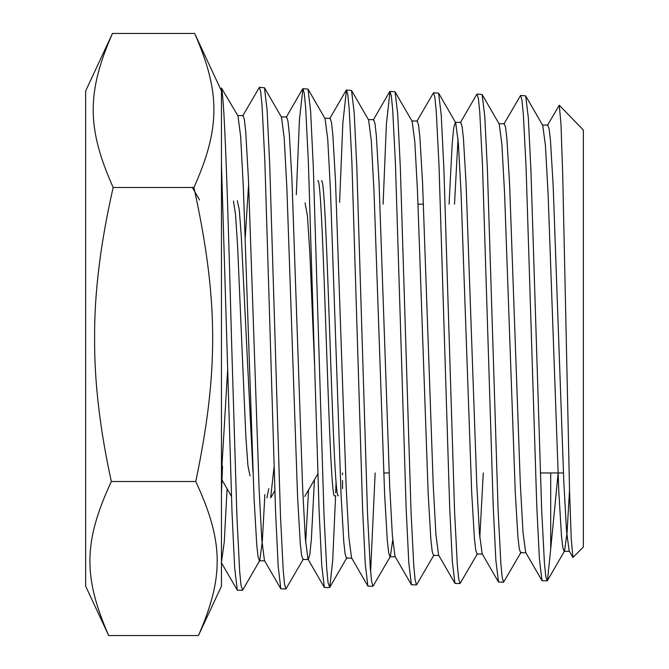 <?xml version="1.0" encoding="UTF-8"?>
<svg xmlns="http://www.w3.org/2000/svg" width="669" height="669" viewBox="0 0 669 669"><rect width="100%" height="100%" fill="white"/><g stroke="black" fill="none" stroke-linecap="round" stroke-linejoin="round"><path stroke-width="1" d="M221.456 88.032L237.997 115.921L240.673 136.81L243.349 187.362L254.044 497.795L256.72 544.474L258.05 556.708L259.388 560.839L259.764 560.513L242.696 590.041L241.007 585.492L239.653 571.159L236.926 516.568L231.491 338.556C228.146 214.95 224.801 100.651 221.456 88.032L221.456 586.161L198.425 635.55C224.056 576.921 223.714 541.698 195.774 481.513C218.746 371.236 218.462 299.771 193.943 187.487C220.402 128.256 220.502 92.28 194.646 33.45L112.467 33.45C86.619 92.28 86.711 128.256 113.17 187.487L193.943 187.487M221.456 164.03L232.026 512.429L234.66 567.722L237.294 590.192L242.379 590.326M550.704 472.95L550.704 548.956L547.459 580.55L547.117 580.843L545.753 576.201L544.39 562.428L541.673 509.903L530.96 171.021L528.318 117.669L525.683 95.893L520.607 95.45L521.971 100.158L523.325 114.014L526.051 166.74L536.755 505.655L539.39 558.916L542.024 580.692L547.117 580.843M520.992 552.368L503.581 582.197L502.218 577.548L500.864 563.699L498.137 510.89L487.425 170.118L484.791 116.448L482.157 94.538L477.072 94.095L478.427 98.786L479.79 112.693L482.508 165.678L493.229 506.667L495.863 560.204L498.497 582.055L503.581 582.197M477.449 553.731L460.055 583.552L458.683 578.877L457.328 564.962L454.602 511.869L443.89 169.106L441.247 115.16L438.613 93.175L433.537 92.74L434.9 97.498L436.263 111.506L438.981 164.8L449.693 507.637L452.328 561.467L454.962 583.41L460.055 583.552M433.913 555.086L416.511 584.907L415.156 580.215L413.793 566.217L411.075 512.83L400.355 168.162L397.712 113.914L395.078 91.82L390.002 91.385L391.365 96.169L392.72 110.26L395.446 163.838L406.158 508.473L408.784 562.612L411.418 584.748L416.511 584.907M351.543 90.466L368.611 119.994L371.287 140.574L373.954 190.239L384.65 494.918L387.326 540.719L388.656 552.719L389.994 556.775L390.378 556.441L372.976 586.261L371.613 581.537L370.258 567.463L367.532 513.767L356.82 167.242L354.177 112.685L351.543 90.466L346.467 90.022L347.83 94.839L349.193 108.997L351.911 162.868L362.623 509.552L365.266 563.967L367.9 586.119L372.976 586.261M370.609 571.962L375.15 472.95M336.081 481.764L335.696 492.936M335.595 495.712L332.677 560.831L329.775 587.332L328.086 582.866L326.723 568.717L323.997 514.754L313.276 166.171L310.633 111.347L307.999 89.094L302.932 88.668L304.295 93.509L305.658 107.751L308.376 161.923L319.088 510.506L321.73 565.221L324.365 587.474L329.449 587.616M303.308 559.159L285.906 588.971L284.551 584.204L283.188 569.971L280.47 515.69L269.741 165.251L267.107 110.151L264.464 87.748L259.405 87.313L260.759 92.18L262.114 106.496L264.84 160.961L275.553 511.434L278.187 566.442L280.829 588.829L285.906 588.971M503.891 124.066L520.607 95.45M416.829 121.34L433.537 92.74M383.103 204.162L386.381 124.317L390.002 91.385M339.601 202.389L342.863 122.845L346.467 90.022M296.3 194.729L299.444 119.584L302.932 88.668M242.696 115.921L259.405 87.313M583.343 547.058L583.343 130.054L559.276 105.225L560.998 124.25L562.721 175.052L569.536 490.427L571.226 538.537L572.923 557.469L583.343 547.058M547.426 125.412L559.276 105.225M317.758 180.847C323.386 171.205 329.023 505.48 334.684 495.737M338.363 495.629C332.71 505.421 327.074 171.306 321.429 180.965M313.435 324.825L313.226 331.163M266.956 497.845L268.796 488.596M274.022 467.388L270.644 497.736M245.247 237.453L248.642 183.992M221.456 249.152L221.456 253.091M221.456 559.961L221.456 561.525M112.467 33.45L85.657 90.951L85.657 586.161L108.687 635.55C83.056 576.921 83.408 541.698 111.338 481.513C99.907 429.264 94.329 381.614 94.605 338.556C94.262 293.557 100.45 243.207 113.17 187.487M108.687 635.55L198.425 635.55M195.774 481.513L111.338 481.513M221.456 474.204L227.619 370.2M237.319 200.733L239.276 209.715L241.233 235.463L252.974 471.971M305.047 202.849L307.414 215.711L309.78 251.853L314.505 363.367M233.456 201.043L235.521 214.523L237.595 246.075L245.874 437.183L247.948 465.808L250.022 475.851M342.545 488.663L342.545 480.476M342.545 474.656L342.545 472.95M558.155 472.95L550.704 548.956M221.456 562.144L224.266 541.957L227.084 488.771M237.629 115.595L243.064 115.595L244.402 119.743L245.74 132.002L248.416 178.765L259.112 489.198L261.788 539.657L264.456 560.522L280.829 588.829M281.156 116.95L286.6 116.95L287.938 121.064L289.276 133.248L291.952 179.718L302.647 488.253L305.315 538.42L307.991 559.159L324.365 587.474M264.464 87.748L281.532 117.267L284.208 138.04L286.884 188.29L297.58 496.858L300.256 543.236L301.594 555.395L302.932 559.485L308.367 559.485L309.889 554.183L311.411 538.545L314.447 479.748M324.691 118.304L330.135 118.304L331.473 122.385L332.811 134.486L335.487 180.663L346.182 487.316L348.85 537.182L351.526 557.804L367.9 586.119M368.234 119.659L373.67 119.659L375.008 123.723L376.346 135.757L379.022 181.642L389.709 486.321L392.385 535.902L395.053 556.449L411.427 584.765M411.761 121.014L417.205 121.014L418.543 125.053L419.881 137.003L422.549 182.587L433.244 485.376L435.92 534.656L438.588 555.086L454.962 583.41M454.51 204.162L458.022 138.826M449.066 204.162L452.185 143.894L453.741 127.821L455.296 122.368L460.74 122.368L462.078 126.374L463.416 138.249L466.084 183.54L476.78 484.44L479.456 533.419L482.123 553.731L498.497 582.055M498.831 123.732L504.275 123.732L505.613 127.712L506.951 139.512L509.619 184.519L520.306 483.444L522.982 532.139L525.658 552.377L542.024 580.692M542.367 125.078L547.811 125.078L549.149 129.042L550.487 140.758L553.154 185.464L563.842 482.5L566.518 530.893L569.185 551.013L572.923 557.469M221.456 493.061L222.534 466.092M259.764 560.513L262.323 541.204L264.891 494.55M305.649 542.668L308.585 489.884M308.008 89.111L325.075 118.63L327.743 139.311L330.419 189.268L341.115 495.888L343.791 541.982L345.129 554.057L346.458 558.13L351.902 558.13M390.378 556.441L392.72 540.167M395.078 91.82L412.146 121.34L414.822 141.803L417.489 191.167L428.185 493.981L430.861 539.482L432.199 551.407L433.529 555.421L438.973 555.421M438.613 93.175L455.681 122.703L458.357 143.074L461.033 192.145L471.72 493.011L474.396 538.219L475.734 550.069L477.064 554.066L482.508 554.066M479.79 537.659L483.286 472.95M482.157 94.538L499.225 124.066L501.892 144.337L504.568 193.115L515.255 492.041L517.931 536.964L519.261 548.731L520.599 552.711L526.043 552.711M525.683 95.893L542.76 125.412L545.427 145.566L548.103 194.043L558.791 491.105L561.467 535.727L562.805 547.418L564.134 551.356L564.527 551.013L567.028 533.084L569.528 490.093M423.477 204.162L418.033 204.162M221.456 90.951L194.646 33.45M199.596 199.998L192.363 187.487M274.8 490.795L270.953 497.46M318.118 473.409L304.813 496.406M231.432 496.298L221.456 479.054M563.432 472.95L540.301 472.95M389.157 472.95L383.713 472.95M264.832 560.839L259.388 560.839M395.438 556.775L389.994 556.775M569.578 551.356L564.134 551.356M346.835 557.804L329.775 587.332M564.527 551.013L547.459 580.541M237.294 590.192L221.456 562.796M302.597 88.952L286.232 117.267M346.124 90.315L329.758 118.63M389.667 91.67L373.294 119.994M476.729 94.388L460.356 122.703"/></g></svg>
